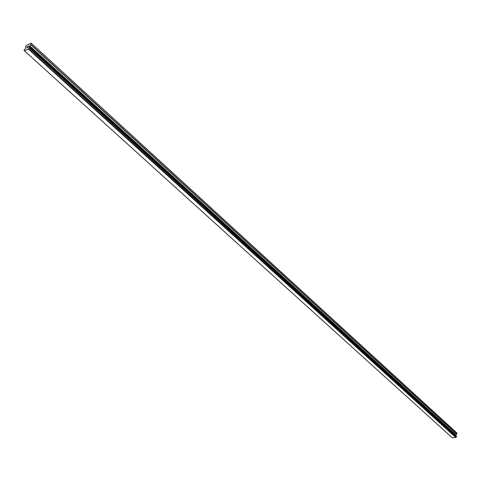 <?xml version="1.0" encoding="UTF-8"?>
<svg xmlns="http://www.w3.org/2000/svg" width="481" height="481" viewBox="0 0 481 481"><rect width="100%" height="100%" fill="white"/><g stroke="black" fill="none" stroke-linecap="round" stroke-linejoin="round"><path stroke-width="0.72" d="M31.205 43.194L456.673 432.786L456.836 433.994L30.898 44.541L29.557 46.068L29.227 46.946L29.612 47.481L28.313 49.062L24.423 50.818L24.062 50.283L25.529 48.473L25.86 47.595L25.517 46.988L26.539 45.316L31.205 43.194L30.898 44.541M456.06 435.864L455.976 435.004L456.836 433.994M456.114 435.96L29.329 47.078M24.423 50.818L452.32 437.806L455.747 437.482L456.481 436.291M28.096 47.258L28.295 46.813L27.579 47.499L28.096 47.258M28.325 46.741L28.523 46.296L28.325 46.741M28.523 46.296L28 46.531L28.523 46.296M28.626 46.194L28.036 46.459L28.619 46.188L28.132 47.306L27.549 47.571M27.213 47.493L26.828 47.896L27.315 46.783L26.828 47.896M27.315 46.783L26.96 47.721L27.321 46.783M456.95 433.08L31.391 43.422M456.114 435.93L29.335 47.096M456.421 436.814L29.317 48.01M456.367 436.844L29.251 48.07M455.94 437.283L28.601 48.749M455.922 437.307L28.577 48.785M455.747 437.482L28.313 49.062M456.758 434.151L30.754 44.751M456.054 434.848L29.702 45.857M455.976 435.004L29.557 46.068M455.904 435.6L29.239 46.795M455.946 435.744L29.227 46.946M29.594 47.378L456.487 436.297L29.6 47.385M456.517 436.327L29.618 47.403M456.535 436.399L29.612 47.481M456.499 436.7L29.449 47.841M456.463 436.778L29.377 47.95M456.09 435.894L29.323 47.066"/></g></svg>
